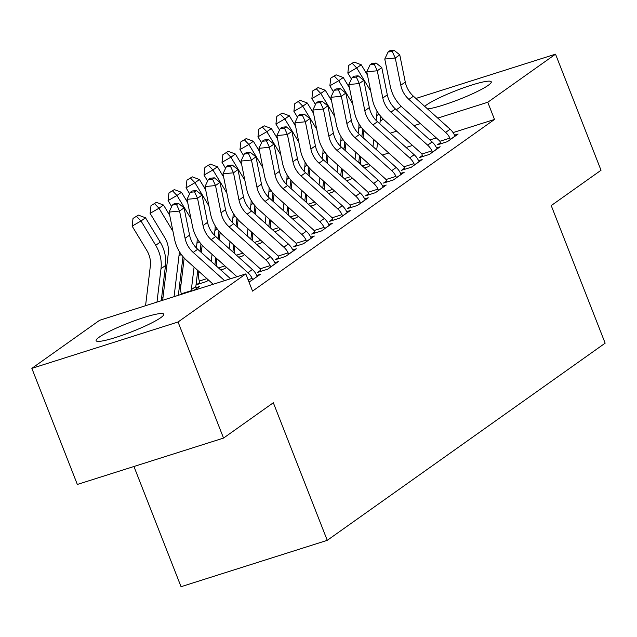 <?xml version="1.0" encoding="UTF-8"?>
<svg xmlns="http://www.w3.org/2000/svg" width="637" height="637" viewBox="0 0 637 637"><rect width="100%" height="100%" fill="white"/><g stroke="black" fill="none" stroke-linecap="round" stroke-linejoin="round"><path stroke-width="0.96" d="M424.728 106.379A36.317 4.666 158.6 0 1 426.631 104.858A36.317 4.666 158.6 0 1 463.784 87.731A36.317 4.666 158.6 0 1 491.262 81.831A36.317 4.666 158.6 0 1 488.268 85.31A36.317 4.666 158.6 0 1 458.505 99.683A36.317 4.666 158.6 0 1 427.562 108.927M160.755 317.672A36.317 4.666 158.6 0 1 123.594 334.807A36.317 4.666 158.6 0 1 96.115 340.699A36.317 4.666 158.6 0 1 99.117 337.228A36.317 4.666 158.6 0 1 136.27 320.093A36.317 4.666 158.6 0 1 163.749 314.2A36.317 4.666 158.6 0 1 160.755 317.672M342.778 169.745L341.297 170.796M324.798 182.5L323.325 183.544M306.827 195.256L305.346 196.3M288.848 208.004L287.375 209.055M270.876 220.76L269.395 221.803M252.897 233.516L251.424 234.559M234.918 246.264L233.445 247.315M216.946 259.02L215.473 260.063M198.967 271.776L197.494 272.819M180.996 284.524L179.523 285.575M163.016 297.28L161.543 298.323M344.195 146.757L345.668 145.714M362.166 134.009L363.647 132.958M380.146 121.253L383.235 119.055M396.333 109.771L401.214 106.307M133.945 466.499L181.051 586.701L327.251 540.335L605.15 343.168L551.228 205.584L601.025 170.262L555.528 54.177L487.767 102.254L437.77 118.108M327.251 540.335L273.329 402.751L223.539 438.081L77.34 484.446L31.85 368.361L99.619 320.284L245.81 273.91L178.049 321.996L31.85 368.361M346.576 180.685L350.342 179.491L352.341 178.073M422.403 155.492L419.488 157.562L429.37 154.425L440.151 146.773L436.6 147.903M310.625 206.197L314.391 204.995L316.39 203.577M386.452 180.996L383.538 183.066L393.419 179.937L404.2 172.285L400.649 173.407M274.674 231.701L278.441 230.506L280.439 229.089M350.501 206.499L347.587 208.57L357.461 205.44L368.25 197.788L364.698 198.919M238.724 257.205L242.49 256.01L244.489 254.593M314.551 232.011L311.636 234.082L321.51 230.944L332.299 223.292L328.748 224.423M199.58 282.581L196.658 284.651L206.539 281.514L208.538 280.097M278.6 257.515L275.686 259.585L285.559 256.456L296.348 248.804L292.789 249.927M249.035 282.143L260.398 274.308L256.838 275.439M245.81 273.91L252.555 291.109L494.503 119.453L453.066 132.592M436.313 137.91L429.895 139.941M412.537 145.451L406.127 147.481M388.761 152.991L382.351 155.022M360.359 161.997L358.735 162.515M260.629 270.271L257.706 272.341L267.588 269.204L278.369 261.552L274.818 262.683M195.933 287.701L199.349 286.618L194.166 290.297M296.579 244.759L293.657 246.83L303.538 243.7L314.32 236.048L310.768 237.179M220.744 269.961L224.511 268.766L226.517 267.349M332.53 219.255L329.608 221.326L339.489 218.196L350.27 210.544L346.719 211.667M256.695 244.457L260.461 243.254L262.468 241.837M368.481 193.752L365.558 195.822L375.44 192.685L386.221 185.033L382.67 186.163M292.646 218.945L296.412 217.75L298.419 216.333M404.431 168.24L401.509 170.31L411.391 167.181L422.18 159.529L418.62 160.659M328.596 193.441L332.363 192.247L334.369 190.829M440.382 142.736L437.46 144.806L447.341 141.677L458.13 134.025L454.571 135.148M364.547 167.937L368.313 166.735L370.32 165.317M420.412 123.618L414.002 125.648M396.636 131.158L390.226 133.189M345.469 147.386L344.068 147.832M415.913 98.456L555.528 54.177M223.539 438.081L178.049 321.996M494.503 119.453L487.767 102.254M224.59 280.646L193.21 252.435A23.282 20.511 54.6 0 1 185.08 238.294L179.562 211.054L169.06 212.089L174.578 239.329A34.924 30.767 -125.4 0 0 186.768 260.533L213.172 284.269M230.53 278.759L197.701 249.242A23.282 20.511 54.6 0 1 189.571 235.109L184.053 207.869L179.562 211.054L176.584 204.612L178.384 203.338L174.18 203.744L172.388 205.026L176.584 204.612M172.388 205.026L169.06 212.089M184.053 207.869L178.384 203.338M145.562 305.712L150.34 266.027A23.282 20.511 -125.4 0 0 146.821 250.429L132.122 226.103L133.014 218.427L138.372 215.107L133.014 218.427M138.372 215.107L145.515 217.79L160.213 242.124A34.924 30.767 54.6 0 1 165.493 265.518L161.257 300.736M145.515 217.79L141.024 220.983L155.715 245.309A34.924 30.767 54.6 0 1 161.002 268.71L156.981 302.089M136.573 216.381L141.024 220.983L132.122 226.103M257.475 276.378L256.671 275.208A16.299 14.356 -125.4 0 0 252.395 269.499L215.672 236.494A23.282 20.511 54.6 0 1 207.543 222.353L202.033 195.113L197.534 198.298L187.039 199.333L192.557 226.573A34.924 30.767 -125.4 0 0 204.748 247.777L236.948 276.729M248.08 279.691L252.18 278.393L252.531 279.89M252.18 278.393A16.299 14.356 -125.4 0 0 247.904 272.684L211.181 239.679A23.282 20.511 54.6 0 1 203.052 225.546L197.534 198.298L194.564 191.856L196.355 190.582L192.159 190.996L190.359 192.27L194.564 191.856M190.359 192.27L187.039 199.333M202.033 195.113L196.355 190.582M275.455 263.622L274.651 262.452A16.299 14.356 -125.4 0 0 270.375 256.743L233.652 223.738A23.282 20.511 54.6 0 1 225.522 209.605L220.004 182.357L215.513 185.55L205.01 186.577L210.528 213.825A34.924 30.767 -125.4 0 0 222.727 235.029L259.442 268.034A4.658 4.101 54.6 0 1 260.151 268.814L270.152 265.637A16.299 14.356 -125.4 0 0 265.876 259.936L229.161 226.923A23.282 20.511 54.6 0 1 221.031 212.79L215.513 185.55L212.535 179.101L214.335 177.827L210.138 178.241L208.339 179.515L212.535 179.101M270.152 265.637L270.502 267.134M260.844 271.346L260.151 268.814M208.339 179.515L205.01 186.577M220.004 182.357L214.335 177.827M162.666 300.282A16.299 14.356 54.6 0 1 162.73 299.701L168.319 253.279A23.282 20.511 -125.4 0 0 164.792 237.681L150.101 213.347L150.993 205.679L156.344 202.351L150.993 205.679M156.344 202.351L163.494 205.042L169.729 215.362M163.494 205.042L158.995 208.227L172.961 231.35M179.212 251.304A34.924 30.767 54.6 0 1 178.973 255.955L174.076 296.667M183.002 256.639L178.344 295.313M154.544 203.633L158.995 208.227L150.101 213.347M196.427 288.688L195.846 287.446A4.658 4.101 -125.4 0 1 195.854 286.443L191.363 289.628A4.658 4.101 -125.4 0 0 191.355 290.631L191.355 291.189M171.672 206.547L168.072 200.591L168.964 192.923L174.323 189.603L168.964 192.923M174.323 189.603L181.465 192.286L187.7 202.606M181.465 192.286L176.975 195.471L190.941 218.595M197.183 238.549A34.924 30.767 54.6 0 1 196.952 243.199L196.379 247.968M194.078 267.102L191.363 289.628M200.981 243.891L200.074 251.384M197.781 270.43L195.854 286.443M181.426 294.334L181.346 293.808A16.299 14.356 54.6 0 1 180.701 286.953L184.189 257.985M181.346 293.808L191.355 290.631M172.523 190.877L176.975 195.471L168.072 200.591M293.426 250.874L292.622 249.696A16.299 14.356 -125.4 0 0 288.346 243.995L251.623 210.982A23.282 20.511 54.6 0 1 243.493 196.849L237.983 169.609L233.484 172.794L222.99 173.829L228.508 201.069A34.924 30.767 -125.4 0 0 240.698 222.273L277.421 255.278A4.658 4.101 54.6 0 1 278.13 256.058L288.131 252.889A16.299 14.356 -125.4 0 0 283.855 247.18L247.132 214.175A23.282 20.511 54.6 0 1 239.002 200.034L233.484 172.794L230.514 166.353L232.306 165.079L228.11 165.485L226.31 166.767L230.514 166.353M288.131 252.889L288.481 254.386M278.815 258.59L278.13 256.058M226.31 166.767L222.99 173.829M237.983 169.609L232.306 165.079M311.405 238.119L310.601 236.948A16.299 14.356 -125.4 0 0 306.325 231.239L269.602 198.234A23.282 20.511 54.6 0 1 261.473 184.093L255.955 156.853L251.464 160.038L240.961 161.073L246.479 188.313A34.924 30.767 -125.4 0 0 258.678 209.517L295.393 242.53A4.658 4.101 54.6 0 1 296.101 243.31L306.102 240.133A16.299 14.356 -125.4 0 0 301.827 234.424L265.111 201.419A23.282 20.511 54.6 0 1 256.982 187.286L251.464 160.038L248.486 153.597L250.285 152.323L246.089 152.737L244.29 154.011L248.486 153.597M306.102 240.133L306.453 241.63M296.794 245.842L296.101 243.31M244.29 154.011L240.961 161.073M255.955 156.853L250.285 152.323M199.795 283.656L199.325 281.052A16.299 14.356 54.6 0 1 198.68 274.197L198.999 271.529M189.643 193.791L186.052 187.843L186.944 180.167L192.294 176.847L186.944 180.167M192.294 176.847L199.445 179.53L205.679 189.858M199.445 179.53L194.946 182.723L208.912 205.847M215.163 225.801A34.924 30.767 54.6 0 1 214.924 230.451L214.35 235.22M212.049 254.346L211.205 261.385M218.953 231.135L218.053 238.628M215.76 257.682L214.908 264.713M201.292 252.475L202.168 245.237M199.325 281.052L206.921 278.648M190.503 178.121L194.946 182.723L186.052 187.843M207.622 181.035L204.023 175.087L204.915 167.42L210.274 164.091L204.915 167.42M210.274 164.091L217.416 166.783L223.651 177.102M217.416 166.783L212.925 169.968L226.891 193.091M233.134 213.045A34.924 30.767 54.6 0 1 232.903 217.695L232.33 222.464M230.029 241.59L229.177 248.629M236.932 218.38L236.024 225.872M233.731 244.927L232.887 251.965M216.843 266.449A16.299 14.356 54.6 0 1 216.652 261.441L216.978 258.773M219.271 239.719L220.139 232.481M218.483 267.93L224.893 265.892M208.474 165.365L212.925 169.968L204.023 175.087M329.385 225.363L328.573 224.192A16.299 14.356 -125.4 0 0 324.297 218.483L287.574 185.478A23.282 20.511 54.6 0 1 279.452 171.345L273.934 144.097L269.435 147.29L258.94 148.317L264.459 175.565A34.924 30.767 -125.4 0 0 276.649 196.769L313.372 229.774A4.658 4.101 54.6 0 1 314.081 230.554L324.082 227.377A16.299 14.356 -125.4 0 0 319.806 221.676L283.083 188.663A23.282 20.511 54.6 0 1 274.953 174.53L269.435 147.29L266.465 140.841L268.257 139.567L264.06 139.981L262.261 141.255L266.465 140.841M324.082 227.377L324.432 228.874M314.766 233.086L314.081 230.554M262.261 141.255L258.94 148.317M273.934 144.097L268.257 139.567M225.594 168.287L222.002 162.331L222.894 154.664L228.245 151.343L222.894 154.664M228.245 151.343L235.395 154.027L241.63 164.346M235.395 154.027L230.897 157.212L244.863 180.335M251.113 200.289A34.924 30.767 54.6 0 1 250.882 204.939L250.301 209.708M248 228.842L247.156 235.873M254.904 205.632L254.004 213.124M251.711 232.171L250.859 239.209M234.814 253.701A16.299 14.356 54.6 0 1 234.631 248.693L234.949 246.017M237.243 226.971L238.119 219.725M236.454 255.174L242.872 253.136M226.453 152.617L230.897 157.212L222.002 162.331M347.356 212.615L346.552 211.436A16.299 14.356 -125.4 0 0 342.276 205.735L305.553 172.723A23.282 20.511 54.6 0 1 297.423 158.589L291.905 131.349L287.414 134.534L276.912 135.57L282.43 162.809A34.924 30.767 -125.4 0 0 294.628 184.013L331.344 217.018A4.658 4.101 54.6 0 1 332.052 217.798L342.053 214.629A16.299 14.356 -125.4 0 0 337.777 208.92L301.062 175.916A23.282 20.511 54.6 0 1 292.932 161.774L287.414 134.534L284.436 128.093L286.236 126.819L282.04 127.225L280.24 128.507L284.436 128.093M342.053 214.629L342.403 216.126M332.745 220.33L332.052 217.798M280.24 128.507L276.912 135.57M291.905 131.349L286.236 126.819M243.573 155.532L239.974 149.584L240.866 141.908L246.224 138.587L240.866 141.908M246.224 138.587L253.367 141.271L259.601 151.598M253.367 141.271L248.876 144.464L262.842 167.587M269.093 187.541A34.924 30.767 54.6 0 1 268.854 192.191L268.281 196.96M265.979 216.086L265.127 223.125M272.883 192.876L271.983 200.368M269.682 219.423L268.838 226.453M252.793 240.945A16.299 14.356 54.6 0 1 252.602 235.937L252.929 233.269M255.222 214.215L256.09 206.977M254.434 242.418L260.844 240.388M244.425 139.861L248.876 144.464L239.974 149.584M365.335 199.859L364.523 198.688A16.299 14.356 -125.4 0 0 360.247 192.979L323.532 159.975A23.282 20.511 54.6 0 1 315.403 145.833L309.885 118.593L305.386 121.778L294.891 122.814L300.409 150.053A34.924 30.767 -125.4 0 0 312.6 171.257L349.323 204.27A4.658 4.101 54.6 0 1 350.032 205.05L360.032 201.873A16.299 14.356 -125.4 0 0 355.757 196.164L319.033 163.16A23.282 20.511 54.6 0 1 310.904 149.026L305.386 121.778L302.416 115.337L304.215 114.063L300.011 114.477L298.212 115.751L302.416 115.337M360.032 201.873L360.383 203.37M350.716 207.582L350.032 205.05M298.212 115.751L294.891 122.814M309.885 118.593L304.215 114.063M261.544 142.776L257.953 136.828L258.845 129.16L264.196 125.831L258.845 129.16M264.196 125.831L271.346 128.523L277.581 138.842M271.346 128.523L266.847 131.708L280.813 154.831M287.064 174.785A34.924 30.767 54.6 0 1 286.833 179.435L286.252 184.204M283.951 203.33L283.107 210.369M290.854 180.12L289.954 187.612M287.661 206.667L286.817 213.706M270.765 228.189A16.299 14.356 54.6 0 1 270.582 223.181L270.9 220.513M273.193 201.459L274.069 194.221M272.405 229.662L278.823 227.632M262.404 127.105L266.847 131.708L257.953 136.828M383.307 187.103L382.503 185.932A16.299 14.356 -125.4 0 0 378.227 180.223L341.504 147.219A23.282 20.511 54.6 0 1 333.374 133.085L327.856 105.838L323.365 109.031L312.863 110.058L318.381 137.305A34.924 30.767 -125.4 0 0 330.579 158.509L367.294 191.514A4.658 4.101 54.6 0 1 368.003 192.294L378.012 189.117A16.299 14.356 -125.4 0 0 373.728 183.416L337.013 150.404A23.282 20.511 54.6 0 1 328.883 136.27L323.365 109.031L320.387 102.581L322.187 101.307L317.99 101.721L316.191 102.995L320.387 102.581M378.012 189.117L378.354 190.614M368.696 194.826L368.003 192.294M316.191 102.995L312.863 110.058M327.856 105.838L322.187 101.307M279.524 130.028L275.925 124.072L276.816 116.404L282.175 113.083L276.816 116.404M282.175 113.083L289.317 115.767L295.552 126.086M289.317 115.767L284.827 118.952L298.793 142.075M305.043 162.029A34.924 30.767 54.6 0 1 304.805 166.679L304.231 171.449M301.93 190.582L301.078 197.613M308.834 167.372L307.934 174.864M305.633 193.911L304.789 200.95M288.744 215.441A16.299 14.356 54.6 0 1 288.553 210.433L288.88 207.758M291.173 188.711L292.041 181.465M290.384 216.914L296.794 214.876M280.376 114.357L284.827 118.952L275.925 124.072M401.286 174.355L400.474 173.176A16.299 14.356 -125.4 0 0 396.198 167.475L359.483 134.463A23.282 20.511 54.6 0 1 351.353 120.329L345.835 93.09L341.336 96.275L330.842 97.31L336.36 124.549A34.924 30.767 -125.4 0 0 348.55 145.754L385.274 178.758A4.658 4.101 54.6 0 1 385.982 179.538L395.983 176.369A16.299 14.356 -125.4 0 0 391.707 170.66L354.984 137.656A23.282 20.511 54.6 0 1 346.854 123.514L341.336 96.275L338.366 89.833L340.166 88.559L335.962 88.965L334.162 90.247L338.366 89.833M395.983 176.369L396.333 177.866M386.667 182.071L385.982 179.538M334.162 90.247L330.842 97.31M345.835 93.09L340.166 88.559M297.495 117.272L293.904 111.324L294.796 103.648L300.146 100.328L294.796 103.648M300.146 100.328L307.297 103.011L313.531 113.338M307.297 103.011L302.798 106.204L316.764 129.327M323.015 149.281A34.924 30.767 54.6 0 1 322.784 153.931L322.203 158.693M319.901 177.827L319.057 184.865M326.805 154.616L325.905 162.109M323.612 181.163L322.768 188.194M306.716 202.685A16.299 14.356 54.6 0 1 306.532 197.677L306.851 195.01M309.144 175.955L310.02 168.717M308.364 204.158L314.774 202.128M298.355 101.602L302.798 106.204L293.904 111.324M419.257 161.599L418.453 160.428A16.299 14.356 -125.4 0 0 414.177 154.719L377.454 121.715A23.282 20.511 54.6 0 1 369.325 107.573L363.807 80.334L359.316 83.519L348.813 84.554L354.331 111.794A34.924 30.767 -125.4 0 0 366.53 132.998L403.245 166.01A4.658 4.101 54.6 0 1 403.954 166.79L413.962 163.613A16.299 14.356 -125.4 0 0 409.679 157.904L372.964 124.9A23.282 20.511 54.6 0 1 364.834 110.766L359.316 83.519L356.338 77.077L358.137 75.803L353.941 76.217L352.142 77.491L356.338 77.077M413.962 163.613L414.305 165.11M404.646 169.323L403.954 166.79M352.142 77.491L348.813 84.554M363.807 80.334L358.137 75.803M315.474 104.516L311.875 98.568L312.767 90.9L318.126 87.572L312.767 90.9M318.126 87.572L325.268 90.263L331.503 100.582M325.268 90.263L320.777 93.448L334.743 116.571M340.994 136.525A34.924 30.767 54.6 0 1 340.755 141.175L340.182 145.945M337.881 165.071L337.029 172.109M344.784 141.86L343.884 149.353M341.583 168.407L340.739 175.446M324.695 189.93A16.299 14.356 54.6 0 1 324.504 184.921L324.83 182.254M327.123 163.199L327.991 155.961M326.335 191.403L332.745 189.372M316.326 88.846L320.777 93.448L311.875 98.568M437.237 148.843L436.425 147.673A16.299 14.356 -125.4 0 0 432.149 141.963L395.434 108.959A23.282 20.511 54.6 0 1 387.304 94.825L381.786 67.578L377.287 70.771L366.793 71.798L372.311 99.046A34.924 30.767 -125.4 0 0 384.501 120.25L421.224 153.254A4.658 4.101 54.6 0 1 421.933 154.035L431.934 150.858A16.299 14.356 -125.4 0 0 427.658 145.156L390.935 112.144A23.282 20.511 54.6 0 1 382.805 98.01L377.287 70.771L374.317 64.321L376.117 63.047L371.912 63.461L370.113 64.735L374.317 64.321M431.934 150.858L432.284 152.354M422.618 156.567L421.933 154.035M370.113 64.735L366.793 71.798M381.786 67.578L376.117 63.047M333.446 91.768L329.855 85.812L330.746 78.144L336.097 74.824L330.746 78.144M336.097 74.824L343.247 77.507L349.482 87.826M343.247 77.507L338.749 80.692L352.715 103.815M358.965 123.769A34.924 30.767 54.6 0 1 358.735 128.419L358.161 133.189M355.852 152.323L355.008 159.354M362.756 129.112L361.856 136.605M359.563 155.651L358.719 162.69M342.666 177.174A16.299 14.356 54.6 0 1 342.483 172.173L342.802 169.498M345.095 150.451L345.971 143.206M344.314 178.655L350.724 176.616M334.306 76.098L338.749 80.692L329.855 85.812M455.208 136.095L454.404 134.917A16.299 14.356 -125.4 0 0 450.128 129.215L413.405 96.203A23.282 20.511 54.6 0 1 405.275 82.069L399.757 54.83L395.266 58.015L384.764 59.05L390.282 86.29A34.924 30.767 -125.4 0 0 402.48 107.494L439.196 140.498A4.658 4.101 54.6 0 1 439.904 141.279L449.913 138.11A16.299 14.356 -125.4 0 0 445.629 132.4L408.914 99.396A23.282 20.511 54.6 0 1 400.784 85.254L395.266 58.015L392.288 51.573L394.088 50.299L389.892 50.705L388.092 51.987L392.288 51.573M449.913 138.11L450.255 139.607M440.597 143.811L439.904 141.279M388.092 51.987L384.764 59.05M399.757 54.83L394.088 50.299M351.425 79.012L347.826 73.064L348.718 65.388L354.076 62.068L348.718 65.388M354.076 62.068L361.219 64.751L367.453 75.078M361.219 64.751L356.728 67.944L370.694 91.067M376.945 111.021A34.924 30.767 54.6 0 1 376.706 115.671L376.133 120.433M373.831 139.567L372.979 146.606M380.735 116.356L379.835 123.849M377.542 142.895L376.69 149.934M360.646 164.426A16.299 14.356 54.6 0 1 360.454 159.417L360.781 156.75M363.074 137.696L363.942 130.458M362.286 165.899L368.704 163.868M352.277 63.342L356.728 67.944L347.826 73.064M193.21 252.435L197.701 249.242M185.08 238.294L189.571 235.109M160.213 242.124L155.715 245.309M165.493 265.518L161.002 268.71M252.507 279.794L257.428 276.299M211.181 239.679L215.672 236.494M203.052 225.546L207.543 222.353M247.904 272.684L252.395 269.499M270.486 267.038L275.407 263.551M229.161 226.923L233.652 223.738M221.031 212.79L225.522 209.605M265.876 259.936L270.375 256.743M181.219 254.362L178.973 255.955M196.379 288.617L193.887 290.384M199.198 241.606L196.952 243.199M288.457 254.29L293.378 250.795M247.132 214.175L251.623 210.982M239.002 200.034L243.493 196.849M283.855 247.18L288.346 243.995M306.437 241.534L311.358 238.039M265.111 201.419L269.602 198.234M256.982 187.286L261.473 184.093M301.827 234.424L306.325 231.239M217.169 228.858L214.924 230.451M235.149 216.102L232.903 217.695M324.408 228.779L329.329 225.291M283.083 188.663L287.574 185.478M274.953 174.53L279.452 171.345M319.806 221.676L324.297 218.483M253.12 203.346L250.882 204.939M342.387 216.031L347.308 212.535M301.062 175.916L305.553 172.723M292.932 161.774L297.423 158.589M337.777 208.92L342.276 205.735M271.099 190.598L268.854 192.191M360.367 203.275L365.28 199.779M319.033 163.16L323.532 159.975M310.904 149.026L315.403 145.833M355.757 196.164L360.247 192.979M289.071 177.842L286.833 179.435M378.338 190.519L383.259 187.031M337.013 150.404L341.504 147.219M328.883 136.27L333.374 133.085M373.728 183.416L378.227 180.223M307.05 165.087L304.805 166.679M396.318 177.771L401.238 174.275M354.984 137.656L359.483 134.463M346.854 123.514L351.353 120.329M391.707 170.66L396.198 167.475M325.021 152.339L322.784 153.931M414.289 165.015L419.21 161.519M372.964 124.9L377.454 121.715M364.834 110.766L369.325 107.573M409.679 157.904L414.177 154.719M343.001 139.583L340.755 141.175M432.268 152.259L437.189 148.771M390.935 112.144L395.434 108.959M382.805 98.01L387.304 94.825M427.658 145.156L432.149 141.963M360.972 126.827L358.735 128.419M450.24 139.503L455.16 136.015M408.914 99.396L413.405 96.203M400.784 85.254L405.275 82.069M445.629 132.4L450.128 129.215M378.951 114.079L376.706 115.671"/></g></svg>
